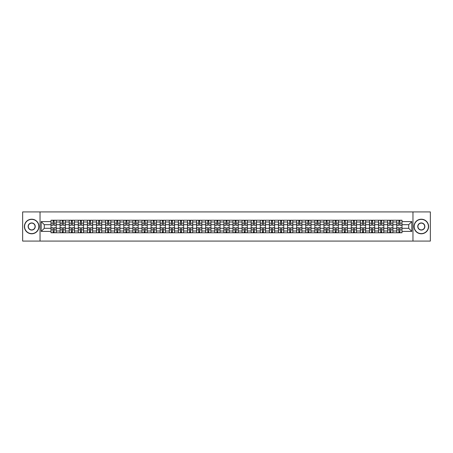 <?xml version="1.0" encoding="UTF-8"?>
<svg xmlns="http://www.w3.org/2000/svg" width="453" height="453" viewBox="0 0 453 453"><rect width="100%" height="100%" fill="white"/><g stroke="black" fill="none" stroke-linecap="round" stroke-linejoin="round"><path stroke-width="0.68" d="M412.966 241.081L430.35 241.081L430.35 211.919L22.65 211.919L22.65 241.081L412.966 241.081L412.966 211.919M60.096 232.768L60.096 222.01L56.246 222.01L56.246 232.768M56.246 222.01L56.246 220.232M60.096 222.01L60.096 220.232M65.345 220.232L65.345 232.768M69.196 232.768L69.196 220.232M74.445 220.232L74.445 232.768M78.295 232.768L78.295 220.232M83.545 220.232L83.545 232.768M87.389 232.768L87.389 220.232M92.644 220.232L92.644 232.768M96.489 232.768L96.489 220.232M101.738 220.232L101.738 232.768M105.589 232.768L105.589 220.232M110.838 220.232L110.838 232.768M114.688 232.768L114.688 220.232M119.937 220.232L119.937 232.768M123.788 232.768L123.788 220.232M129.037 220.232L129.037 232.768M132.888 232.768L132.888 220.232M138.137 220.232L138.137 232.768M141.987 232.768L141.987 220.232M147.236 220.232L147.236 232.768M151.087 232.768L151.087 220.232M156.336 220.232L156.336 232.768M160.181 232.768L160.181 220.232M165.43 220.232L165.43 232.768M169.28 232.768L169.28 220.232M174.53 220.232L174.53 232.768M178.38 232.768L178.38 220.232M183.629 220.232L183.629 232.768M187.48 232.768L187.48 220.232M192.729 220.232L192.729 232.768M196.579 232.768L196.579 220.232M201.828 220.232L201.828 232.768M205.679 232.768L205.679 220.232M210.928 220.232L210.928 232.768M214.779 232.768L214.779 220.232M220.028 220.232L220.028 232.768M223.873 232.768L223.873 220.232M229.127 220.232L229.127 232.768M232.972 232.768L232.972 220.232M238.221 220.232L238.221 232.768M242.072 232.768L242.072 220.232M247.321 220.232L247.321 232.768M251.172 232.768L251.172 220.232M256.421 220.232L256.421 232.768M260.271 232.768L260.271 220.232M265.52 220.232L265.52 232.768M269.371 232.768L269.371 220.232M274.62 220.232L274.62 232.768M278.47 232.768L278.47 220.232M283.72 220.232L283.72 232.768M287.57 232.768L287.57 220.232M292.819 220.232L292.819 232.768M296.664 232.768L296.664 220.232M301.913 220.232L301.913 232.768M305.764 232.768L305.764 220.232M311.013 220.232L311.013 232.768M314.863 232.768L314.863 220.232M320.112 220.232L320.112 232.768M323.963 232.768L323.963 220.232M329.212 220.232L329.212 232.768M333.063 232.768L333.063 220.232M338.312 220.232L338.312 232.768M342.162 232.768L342.162 220.232M347.411 220.232L347.411 232.768M351.262 232.768L351.262 220.232M356.511 220.232L356.511 232.768M360.356 232.768L360.356 220.232M365.611 220.232L365.611 232.768M369.455 232.768L369.455 220.232M374.705 220.232L374.705 232.768M378.555 232.768L378.555 220.232M383.804 220.232L383.804 232.768M387.655 232.768L387.655 220.232M392.904 220.232L392.904 232.768M396.754 232.768L396.754 220.232M396.754 228.306L392.904 228.306M387.655 228.306L383.804 228.306M378.555 228.306L374.705 228.306M369.455 228.306L365.611 228.306M360.356 228.306L356.511 228.306M351.262 228.306L347.411 228.306M342.162 228.306L338.312 228.306M333.063 228.306L329.212 228.306M323.963 228.306L320.112 228.306M314.863 228.306L311.013 228.306M305.764 228.306L301.913 228.306M296.664 228.306L292.819 228.306M287.57 228.306L283.72 228.306M278.47 228.306L274.62 228.306M269.371 228.306L265.52 228.306M260.271 228.306L256.421 228.306M251.172 228.306L247.321 228.306M242.072 228.306L238.221 228.306M232.972 228.306L229.127 228.306M223.873 228.306L220.028 228.306M214.779 228.306L210.928 228.306M205.679 228.306L201.828 228.306M196.579 228.306L192.729 228.306M187.48 228.306L183.629 228.306M178.38 228.306L174.53 228.306M169.28 228.306L165.43 228.306M160.181 228.306L156.336 228.306M151.087 228.306L147.236 228.306M141.987 228.306L138.137 228.306M132.888 228.306L129.037 228.306M123.788 228.306L119.937 228.306M114.688 228.306L110.838 228.306M105.589 228.306L101.738 228.306M96.489 228.306L92.644 228.306M87.389 228.306L83.545 228.306M78.295 228.306L74.445 228.306M69.196 228.306L65.345 228.306M60.096 228.306L56.246 228.306M396.754 224.694L392.904 224.694M387.655 224.694L383.804 224.694M378.555 224.694L374.705 224.694M369.455 224.694L365.611 224.694M360.356 224.694L356.511 224.694M351.262 224.694L347.411 224.694M342.162 224.694L338.312 224.694M333.063 224.694L329.212 224.694M323.963 224.694L320.112 224.694M314.863 224.694L311.013 224.694M305.764 224.694L301.913 224.694M296.664 224.694L292.819 224.694M287.57 224.694L283.72 224.694M278.47 224.694L274.62 224.694M269.371 224.694L265.52 224.694M260.271 224.694L256.421 224.694M251.172 224.694L247.321 224.694M242.072 224.694L238.221 224.694M232.972 224.694L229.127 224.694M223.873 224.694L220.028 224.694M214.779 224.694L210.928 224.694M205.679 224.694L201.828 224.694M196.579 224.694L192.729 224.694M187.48 224.694L183.629 224.694M178.38 224.694L174.53 224.694M169.28 224.694L165.43 224.694M160.181 224.694L156.336 224.694M151.087 224.694L147.236 224.694M141.987 224.694L138.137 224.694M132.888 224.694L129.037 224.694M123.788 224.694L119.937 224.694M114.688 224.694L110.838 224.694M105.589 224.694L101.738 224.694M96.489 224.694L92.644 224.694M87.389 224.694L83.545 224.694M78.295 224.694L74.445 224.694M69.196 224.694L65.345 224.694M60.096 224.694L56.246 224.694M44.286 228.306L50.996 228.306L50.996 224.694L44.286 224.694L44.286 228.306L41.2 231.398L41.2 221.602L50.996 221.602L50.996 224.694M402.004 224.694L402.004 228.306L408.714 228.306L408.714 224.694L402.004 224.694L402.004 220.232L50.996 220.232L50.996 221.602M402.004 221.602L411.8 221.602L411.8 231.398L402.004 231.398L402.004 228.306M50.996 228.306L50.996 232.768L402.004 232.768L402.004 231.398M50.996 231.398L41.2 231.398M40.034 241.081L40.034 211.919M54.117 231.896L53.126 231.896M53.126 221.104L54.117 221.104M63.216 231.896L62.225 231.896M62.225 221.104L63.216 221.104M72.316 231.896L71.325 231.896M71.325 221.104L72.316 221.104M81.415 231.896L80.424 231.896M80.424 221.104L81.415 221.104M90.515 231.896L89.518 231.896M89.518 221.104L90.515 221.104M99.609 231.896L98.618 231.896M98.618 221.104L99.609 221.104M108.709 231.896L107.718 231.896M107.718 221.104L108.709 221.104M117.808 231.896L116.817 231.896M116.817 221.104L117.808 221.104M126.908 231.896L125.917 231.896M125.917 221.104L126.908 221.104M136.008 231.896L135.017 231.896M135.017 221.104L136.008 221.104M145.107 231.896L144.116 231.896M144.116 221.104L145.107 221.104M154.207 231.896L153.216 231.896M153.216 221.104L154.207 221.104M163.301 231.896L162.31 231.896M162.31 221.104L163.301 221.104M172.4 231.896L171.41 231.896M171.41 221.104L172.4 221.104M181.5 231.896L180.509 231.896M180.509 221.104L181.5 221.104M190.6 231.896L189.609 231.896M189.609 221.104L190.6 221.104M199.699 231.896L198.708 231.896M198.708 221.104L199.699 221.104M208.799 231.896L207.808 231.896M207.808 221.104L208.799 221.104M217.899 231.896L216.908 231.896M216.908 221.104L217.899 221.104M226.998 231.896L226.002 231.896M226.002 221.104L226.998 221.104M236.092 231.896L235.101 231.896M235.101 221.104L236.092 221.104M245.192 231.896L244.201 231.896M244.201 221.104L245.192 221.104M254.292 231.896L253.301 231.896M253.301 221.104L254.292 221.104M263.391 231.896L262.4 231.896M262.4 221.104L263.391 221.104M272.491 231.896L271.5 231.896M271.5 221.104L272.491 221.104M281.59 231.896L280.6 231.896M280.6 221.104L281.59 221.104M290.69 231.896L289.699 231.896M289.699 221.104L290.69 221.104M299.784 231.896L298.793 231.896M298.793 221.104L299.784 221.104M308.884 231.896L307.893 231.896M307.893 221.104L308.884 221.104M317.983 231.896L316.992 231.896M316.992 221.104L317.983 221.104M327.083 231.896L326.092 231.896M326.092 221.104L327.083 221.104M336.183 231.896L335.192 231.896M335.192 221.104L336.183 221.104M345.282 231.896L344.291 231.896M344.291 221.104L345.282 221.104M354.382 231.896L353.391 231.896M353.391 221.104L354.382 221.104M363.482 231.896L362.485 231.896M362.485 221.104L363.482 221.104M372.576 231.896L371.585 231.896M371.585 221.104L372.576 221.104M381.675 231.896L380.684 231.896M380.684 221.104L381.675 221.104M390.775 231.896L389.784 231.896M389.784 221.104L390.775 221.104M399.874 231.896L398.883 231.896M398.883 221.104L399.874 221.104M41.2 221.602L44.286 224.694M408.714 228.306L411.8 231.398M408.714 224.694L411.8 221.602M54.117 225.249L54.117 220.288L56.217 220.288L56.217 225.249L54.117 225.249M53.126 221.047L54.117 221.047M53.126 220.288L51.025 220.288L51.025 225.249L53.126 225.249L53.126 220.288L54.117 220.288M53.126 227.751L53.126 232.712L51.025 232.712L51.025 227.751L53.126 227.751M54.117 231.953L53.126 231.953M54.117 232.712L56.217 232.712L56.217 227.751L54.117 227.751L54.117 232.712L53.126 232.712M63.216 225.249L63.216 220.288L65.317 220.288L65.317 225.249L63.216 225.249M62.225 221.047L63.216 221.047M62.225 220.288L60.124 220.288L60.124 225.249L62.225 225.249L62.225 220.288L63.216 220.288M72.316 225.249L72.316 220.288L74.417 220.288L74.417 225.249L72.316 225.249M71.325 221.047L72.316 221.047M71.325 220.288L69.224 220.288L69.224 225.249L71.325 225.249L71.325 220.288L72.316 220.288M81.415 225.249L81.415 220.288L83.511 220.288L83.511 225.249L81.415 225.249M80.424 221.047L81.415 221.047M80.424 220.288L78.324 220.288L78.324 225.249L80.424 225.249L80.424 220.288L81.415 220.288M62.225 227.751L62.225 232.712L60.124 232.712L60.124 227.751L62.225 227.751M63.216 231.953L62.225 231.953M63.216 232.712L65.317 232.712L65.317 227.751L63.216 227.751L63.216 232.712L62.225 232.712M71.325 227.751L71.325 232.712L69.224 232.712L69.224 227.751L71.325 227.751M72.316 231.953L71.325 231.953M72.316 232.712L74.417 232.712L74.417 227.751L72.316 227.751L72.316 232.712L71.325 232.712M80.424 227.751L80.424 232.712L78.324 232.712L78.324 227.751L80.424 227.751M81.415 231.953L80.424 231.953M81.415 232.712L83.511 232.712L83.511 227.751L81.415 227.751L81.415 232.712L80.424 232.712M31.693 233.618A7.118 7.118 0 0 0 38.805 226.5A7.118 7.118 0 0 0 31.693 219.382A7.118 7.118 0 0 0 24.575 226.5A7.118 7.118 0 0 0 31.693 233.618M31.693 219.207A7.293 7.293 0 0 1 38.981 226.5A7.293 7.293 0 0 1 31.693 233.793A7.293 7.293 0 0 1 24.4 226.5A7.293 7.293 0 0 1 31.693 219.207M31.693 230.056A3.556 3.556 0 0 1 28.131 226.5A3.556 3.556 0 0 1 31.693 222.944A3.556 3.556 0 0 1 35.249 226.5A3.556 3.556 0 0 1 31.693 230.056M31.693 223.119A3.381 3.381 0 0 0 28.307 226.5A3.381 3.381 0 0 0 31.693 229.881A3.381 3.381 0 0 0 35.074 226.5A3.381 3.381 0 0 0 31.693 223.119M421.307 233.618A7.118 7.118 0 0 0 428.425 226.5A7.118 7.118 0 0 0 421.307 219.382A7.118 7.118 0 0 0 414.195 226.5A7.118 7.118 0 0 0 421.307 233.618M421.307 219.207A7.293 7.293 0 0 1 428.6 226.5A7.293 7.293 0 0 1 421.307 233.793A7.293 7.293 0 0 1 414.019 226.5A7.293 7.293 0 0 1 421.307 219.207M421.307 230.056A3.556 3.556 0 0 1 417.751 226.5A3.556 3.556 0 0 1 421.307 222.944A3.556 3.556 0 0 1 424.869 226.5A3.556 3.556 0 0 1 421.307 230.056M421.307 223.119A3.381 3.381 0 0 0 417.926 226.5A3.381 3.381 0 0 0 421.307 229.881A3.381 3.381 0 0 0 424.693 226.5A3.381 3.381 0 0 0 421.307 223.119M90.515 225.249L90.515 220.288L92.61 220.288L92.61 225.249L90.515 225.249M89.518 221.047L90.515 221.047M89.518 220.288L87.423 220.288L87.423 225.249L89.518 225.249L89.518 220.288L90.515 220.288M99.609 225.249L99.609 220.288L101.71 220.288L101.71 225.249L99.609 225.249M98.618 221.047L99.609 221.047M98.618 220.288L96.517 220.288L96.517 225.249L98.618 225.249L98.618 220.288L99.609 220.288M89.518 227.751L89.518 232.712L87.423 232.712L87.423 227.751L89.518 227.751M90.515 231.953L89.518 231.953M90.515 232.712L92.61 232.712L92.61 227.751L90.515 227.751L90.515 232.712L89.518 232.712M98.618 227.751L98.618 232.712L96.517 232.712L96.517 227.751L98.618 227.751M99.609 231.953L98.618 231.953M99.609 232.712L101.71 232.712L101.71 227.751L99.609 227.751L99.609 232.712L98.618 232.712M108.709 225.249L108.709 220.288L110.809 220.288L110.809 225.249L108.709 225.249M107.718 221.047L108.709 221.047M107.718 220.288L105.617 220.288L105.617 225.249L107.718 225.249L107.718 220.288L108.709 220.288M117.808 225.249L117.808 220.288L119.909 220.288L119.909 225.249L117.808 225.249M116.817 221.047L117.808 221.047M116.817 220.288L114.717 220.288L114.717 225.249L116.817 225.249L116.817 220.288L117.808 220.288M126.908 225.249L126.908 220.288L129.009 220.288L129.009 225.249L126.908 225.249M125.917 221.047L126.908 221.047M125.917 220.288L123.816 220.288L123.816 225.249L125.917 225.249L125.917 220.288L126.908 220.288M136.008 225.249L136.008 220.288L138.108 220.288L138.108 225.249L136.008 225.249M135.017 221.047L136.008 221.047M135.017 220.288L132.916 220.288L132.916 225.249L135.017 225.249L135.017 220.288L136.008 220.288M145.107 225.249L145.107 220.288L147.208 220.288L147.208 225.249L145.107 225.249M144.116 221.047L145.107 221.047M144.116 220.288L142.016 220.288L142.016 225.249L144.116 225.249L144.116 220.288L145.107 220.288M154.207 225.249L154.207 220.288L156.302 220.288L156.302 225.249L154.207 225.249M153.216 221.047L154.207 221.047M153.216 220.288L151.115 220.288L151.115 225.249L153.216 225.249L153.216 220.288L154.207 220.288M163.301 225.249L163.301 220.288L165.402 220.288L165.402 225.249L163.301 225.249M162.31 221.047L163.301 221.047M162.31 220.288L160.215 220.288L160.215 225.249L162.31 225.249L162.31 220.288L163.301 220.288M172.4 225.249L172.4 220.288L174.501 220.288L174.501 225.249L172.4 225.249M171.41 221.047L172.4 221.047M171.41 220.288L169.309 220.288L169.309 225.249L171.41 225.249L171.41 220.288L172.4 220.288M107.718 227.751L107.718 232.712L105.617 232.712L105.617 227.751L107.718 227.751M108.709 231.953L107.718 231.953M108.709 232.712L110.809 232.712L110.809 227.751L108.709 227.751L108.709 232.712L107.718 232.712M116.817 227.751L116.817 232.712L114.717 232.712L114.717 227.751L116.817 227.751M117.808 231.953L116.817 231.953M117.808 232.712L119.909 232.712L119.909 227.751L117.808 227.751L117.808 232.712L116.817 232.712M125.917 227.751L125.917 232.712L123.816 232.712L123.816 227.751L125.917 227.751M126.908 231.953L125.917 231.953M126.908 232.712L129.009 232.712L129.009 227.751L126.908 227.751L126.908 232.712L125.917 232.712M135.017 227.751L135.017 232.712L132.916 232.712L132.916 227.751L135.017 227.751M136.008 231.953L135.017 231.953M136.008 232.712L138.108 232.712L138.108 227.751L136.008 227.751L136.008 232.712L135.017 232.712M144.116 227.751L144.116 232.712L142.016 232.712L142.016 227.751L144.116 227.751M145.107 231.953L144.116 231.953M145.107 232.712L147.208 232.712L147.208 227.751L145.107 227.751L145.107 232.712L144.116 232.712M153.216 227.751L153.216 232.712L151.115 232.712L151.115 227.751L153.216 227.751M154.207 231.953L153.216 231.953M154.207 232.712L156.302 232.712L156.302 227.751L154.207 227.751L154.207 232.712L153.216 232.712M162.31 227.751L162.31 232.712L160.215 232.712L160.215 227.751L162.31 227.751M163.301 231.953L162.31 231.953M163.301 232.712L165.402 232.712L165.402 227.751L163.301 227.751L163.301 232.712L162.31 232.712M171.41 227.751L171.41 232.712L169.309 232.712L169.309 227.751L171.41 227.751M172.4 231.953L171.41 231.953M172.4 232.712L174.501 232.712L174.501 227.751L172.4 227.751L172.4 232.712L171.41 232.712M181.5 225.249L181.5 220.288L183.601 220.288L183.601 225.249L181.5 225.249M180.509 221.047L181.5 221.047M180.509 220.288L178.408 220.288L178.408 225.249L180.509 225.249L180.509 220.288L181.5 220.288M190.6 225.249L190.6 220.288L192.701 220.288L192.701 225.249L190.6 225.249M189.609 221.047L190.6 221.047M189.609 220.288L187.508 220.288L187.508 225.249L189.609 225.249L189.609 220.288L190.6 220.288M199.699 225.249L199.699 220.288L201.8 220.288L201.8 225.249L199.699 225.249M198.708 221.047L199.699 221.047M198.708 220.288L196.608 220.288L196.608 225.249L198.708 225.249L198.708 220.288L199.699 220.288M208.799 225.249L208.799 220.288L210.9 220.288L210.9 225.249L208.799 225.249M207.808 221.047L208.799 221.047M207.808 220.288L205.707 220.288L205.707 225.249L207.808 225.249L207.808 220.288L208.799 220.288M217.899 225.249L217.899 220.288L219.999 220.288L219.999 225.249L217.899 225.249M216.908 221.047L217.899 221.047M216.908 220.288L214.807 220.288L214.807 225.249L216.908 225.249L216.908 220.288L217.899 220.288M226.998 225.249L226.998 220.288L229.093 220.288L229.093 225.249L226.998 225.249M226.002 221.047L226.998 221.047M226.002 220.288L223.907 220.288L223.907 225.249L226.002 225.249L226.002 220.288L226.998 220.288M236.092 225.249L236.092 220.288L238.193 220.288L238.193 225.249L236.092 225.249M235.101 221.047L236.092 221.047M235.101 220.288L233.001 220.288L233.001 225.249L235.101 225.249L235.101 220.288L236.092 220.288M245.192 225.249L245.192 220.288L247.293 220.288L247.293 225.249L245.192 225.249M244.201 221.047L245.192 221.047M244.201 220.288L242.1 220.288L242.1 225.249L244.201 225.249L244.201 220.288L245.192 220.288M254.292 225.249L254.292 220.288L256.392 220.288L256.392 225.249L254.292 225.249M253.301 221.047L254.292 221.047M253.301 220.288L251.2 220.288L251.2 225.249L253.301 225.249L253.301 220.288L254.292 220.288M263.391 225.249L263.391 220.288L265.492 220.288L265.492 225.249L263.391 225.249M262.4 221.047L263.391 221.047M262.4 220.288L260.299 220.288L260.299 225.249L262.4 225.249L262.4 220.288L263.391 220.288M272.491 225.249L272.491 220.288L274.592 220.288L274.592 225.249L272.491 225.249M271.5 221.047L272.491 221.047M271.5 220.288L269.399 220.288L269.399 225.249L271.5 225.249L271.5 220.288L272.491 220.288M281.59 225.249L281.59 220.288L283.691 220.288L283.691 225.249L281.59 225.249M280.6 221.047L281.59 221.047M280.6 220.288L278.499 220.288L278.499 225.249L280.6 225.249L280.6 220.288L281.59 220.288M290.69 225.249L290.69 220.288L292.785 220.288L292.785 225.249L290.69 225.249M289.699 221.047L290.69 221.047M289.699 220.288L287.598 220.288L287.598 225.249L289.699 225.249L289.699 220.288L290.69 220.288M299.784 225.249L299.784 220.288L301.885 220.288L301.885 225.249L299.784 225.249M298.793 221.047L299.784 221.047M298.793 220.288L296.698 220.288L296.698 225.249L298.793 225.249L298.793 220.288L299.784 220.288M308.884 225.249L308.884 220.288L310.985 220.288L310.985 225.249L308.884 225.249M307.893 221.047L308.884 221.047M307.893 220.288L305.792 220.288L305.792 225.249L307.893 225.249L307.893 220.288L308.884 220.288M180.509 227.751L180.509 232.712L178.408 232.712L178.408 227.751L180.509 227.751M181.5 231.953L180.509 231.953M181.5 232.712L183.601 232.712L183.601 227.751L181.5 227.751L181.5 232.712L180.509 232.712M189.609 227.751L189.609 232.712L187.508 232.712L187.508 227.751L189.609 227.751M190.6 231.953L189.609 231.953M190.6 232.712L192.701 232.712L192.701 227.751L190.6 227.751L190.6 232.712L189.609 232.712M198.708 227.751L198.708 232.712L196.608 232.712L196.608 227.751L198.708 227.751M199.699 231.953L198.708 231.953M199.699 232.712L201.8 232.712L201.8 227.751L199.699 227.751L199.699 232.712L198.708 232.712M207.808 227.751L207.808 232.712L205.707 232.712L205.707 227.751L207.808 227.751M208.799 231.953L207.808 231.953M208.799 232.712L210.9 232.712L210.9 227.751L208.799 227.751L208.799 232.712L207.808 232.712M216.908 227.751L216.908 232.712L214.807 232.712L214.807 227.751L216.908 227.751M217.899 231.953L216.908 231.953M217.899 232.712L219.999 232.712L219.999 227.751L217.899 227.751L217.899 232.712L216.908 232.712M226.002 227.751L226.002 232.712L223.907 232.712L223.907 227.751L226.002 227.751M226.998 231.953L226.002 231.953M226.998 232.712L229.093 232.712L229.093 227.751L226.998 227.751L226.998 232.712L226.002 232.712M235.101 227.751L235.101 232.712L233.001 232.712L233.001 227.751L235.101 227.751M236.092 231.953L235.101 231.953M236.092 232.712L238.193 232.712L238.193 227.751L236.092 227.751L236.092 232.712L235.101 232.712M244.201 227.751L244.201 232.712L242.1 232.712L242.1 227.751L244.201 227.751M245.192 231.953L244.201 231.953M245.192 232.712L247.293 232.712L247.293 227.751L245.192 227.751L245.192 232.712L244.201 232.712M253.301 227.751L253.301 232.712L251.2 232.712L251.2 227.751L253.301 227.751M254.292 231.953L253.301 231.953M254.292 232.712L256.392 232.712L256.392 227.751L254.292 227.751L254.292 232.712L253.301 232.712M262.4 227.751L262.4 232.712L260.299 232.712L260.299 227.751L262.4 227.751M263.391 231.953L262.4 231.953M263.391 232.712L265.492 232.712L265.492 227.751L263.391 227.751L263.391 232.712L262.4 232.712M271.5 227.751L271.5 232.712L269.399 232.712L269.399 227.751L271.5 227.751M272.491 231.953L271.5 231.953M272.491 232.712L274.592 232.712L274.592 227.751L272.491 227.751L272.491 232.712L271.5 232.712M280.6 227.751L280.6 232.712L278.499 232.712L278.499 227.751L280.6 227.751M281.59 231.953L280.6 231.953M281.59 232.712L283.691 232.712L283.691 227.751L281.59 227.751L281.59 232.712L280.6 232.712M289.699 227.751L289.699 232.712L287.598 232.712L287.598 227.751L289.699 227.751M290.69 231.953L289.699 231.953M290.69 232.712L292.785 232.712L292.785 227.751L290.69 227.751L290.69 232.712L289.699 232.712M298.793 227.751L298.793 232.712L296.698 232.712L296.698 227.751L298.793 227.751M299.784 231.953L298.793 231.953M299.784 232.712L301.885 232.712L301.885 227.751L299.784 227.751L299.784 232.712L298.793 232.712M307.893 227.751L307.893 232.712L305.792 232.712L305.792 227.751L307.893 227.751M308.884 231.953L307.893 231.953M308.884 232.712L310.985 232.712L310.985 227.751L308.884 227.751L308.884 232.712L307.893 232.712M317.983 225.249L317.983 220.288L320.084 220.288L320.084 225.249L317.983 225.249M316.992 221.047L317.983 221.047M316.992 220.288L314.892 220.288L314.892 225.249L316.992 225.249L316.992 220.288L317.983 220.288M316.992 227.751L316.992 232.712L314.892 232.712L314.892 227.751L316.992 227.751M317.983 231.953L316.992 231.953M317.983 232.712L320.084 232.712L320.084 227.751L317.983 227.751L317.983 232.712L316.992 232.712M327.083 225.249L327.083 220.288L329.184 220.288L329.184 225.249L327.083 225.249M326.092 221.047L327.083 221.047M326.092 220.288L323.991 220.288L323.991 225.249L326.092 225.249L326.092 220.288L327.083 220.288M326.092 227.751L326.092 232.712L323.991 232.712L323.991 227.751L326.092 227.751M327.083 231.953L326.092 231.953M327.083 232.712L329.184 232.712L329.184 227.751L327.083 227.751L327.083 232.712L326.092 232.712M336.183 225.249L336.183 220.288L338.283 220.288L338.283 225.249L336.183 225.249M335.192 221.047L336.183 221.047M335.192 220.288L333.091 220.288L333.091 225.249L335.192 225.249L335.192 220.288L336.183 220.288M335.192 227.751L335.192 232.712L333.091 232.712L333.091 227.751L335.192 227.751M336.183 231.953L335.192 231.953M336.183 232.712L338.283 232.712L338.283 227.751L336.183 227.751L336.183 232.712L335.192 232.712M345.282 225.249L345.282 220.288L347.383 220.288L347.383 225.249L345.282 225.249M344.291 221.047L345.282 221.047M344.291 220.288L342.191 220.288L342.191 225.249L344.291 225.249L344.291 220.288L345.282 220.288M344.291 227.751L344.291 232.712L342.191 232.712L342.191 227.751L344.291 227.751M345.282 231.953L344.291 231.953M345.282 232.712L347.383 232.712L347.383 227.751L345.282 227.751L345.282 232.712L344.291 232.712M354.382 225.249L354.382 220.288L356.483 220.288L356.483 225.249L354.382 225.249M353.391 221.047L354.382 221.047M353.391 220.288L351.29 220.288L351.29 225.249L353.391 225.249L353.391 220.288L354.382 220.288M353.391 227.751L353.391 232.712L351.29 232.712L351.29 227.751L353.391 227.751M354.382 231.953L353.391 231.953M354.382 232.712L356.483 232.712L356.483 227.751L354.382 227.751L354.382 232.712L353.391 232.712M363.482 225.249L363.482 220.288L365.577 220.288L365.577 225.249L363.482 225.249M362.485 221.047L363.482 221.047M362.485 220.288L360.39 220.288L360.39 225.249L362.485 225.249L362.485 220.288L363.482 220.288M362.485 227.751L362.485 232.712L360.39 232.712L360.39 227.751L362.485 227.751M363.482 231.953L362.485 231.953M363.482 232.712L365.577 232.712L365.577 227.751L363.482 227.751L363.482 232.712L362.485 232.712M372.576 225.249L372.576 220.288L374.676 220.288L374.676 225.249L372.576 225.249M371.585 221.047L372.576 221.047M371.585 220.288L369.489 220.288L369.489 225.249L371.585 225.249L371.585 220.288L372.576 220.288M371.585 227.751L371.585 232.712L369.489 232.712L369.489 227.751L371.585 227.751M372.576 231.953L371.585 231.953M372.576 232.712L374.676 232.712L374.676 227.751L372.576 227.751L372.576 232.712L371.585 232.712M381.675 225.249L381.675 220.288L383.776 220.288L383.776 225.249L381.675 225.249M380.684 221.047L381.675 221.047M380.684 220.288L378.583 220.288L378.583 225.249L380.684 225.249L380.684 220.288L381.675 220.288M380.684 227.751L380.684 232.712L378.583 232.712L378.583 227.751L380.684 227.751M381.675 231.953L380.684 231.953M381.675 232.712L383.776 232.712L383.776 227.751L381.675 227.751L381.675 232.712L380.684 232.712M390.775 225.249L390.775 220.288L392.876 220.288L392.876 225.249L390.775 225.249M389.784 221.047L390.775 221.047M389.784 220.288L387.683 220.288L387.683 225.249L389.784 225.249L389.784 220.288L390.775 220.288M389.784 227.751L389.784 232.712L387.683 232.712L387.683 227.751L389.784 227.751M390.775 231.953L389.784 231.953M390.775 232.712L392.876 232.712L392.876 227.751L390.775 227.751L390.775 232.712L389.784 232.712M399.874 225.249L399.874 220.288L401.975 220.288L401.975 225.249L399.874 225.249M398.883 221.047L399.874 221.047M398.883 220.288L396.783 220.288L396.783 225.249L398.883 225.249L398.883 220.288L399.874 220.288M398.883 227.751L398.883 232.712L396.783 232.712L396.783 227.751L398.883 227.751M399.874 231.953L398.883 231.953M399.874 232.712L401.975 232.712L401.975 227.751L399.874 227.751L399.874 232.712L398.883 232.712M387.655 222.01L383.804 222.01M378.555 222.01L374.705 222.01M369.455 222.01L365.611 222.01M360.356 222.01L356.511 222.01M351.262 222.01L347.411 222.01M342.162 222.01L338.312 222.01M333.063 222.01L329.212 222.01M323.963 222.01L320.112 222.01M314.863 222.01L311.013 222.01M305.764 222.01L301.913 222.01M296.664 222.01L292.819 222.01M287.57 222.01L283.72 222.01M278.47 222.01L274.62 222.01M269.371 222.01L265.52 222.01M260.271 222.01L256.421 222.01M251.172 222.01L247.321 222.01M242.072 222.01L238.221 222.01M232.972 222.01L229.127 222.01M223.873 222.01L220.028 222.01M214.779 222.01L210.928 222.01M205.679 222.01L201.828 222.01M196.579 222.01L192.729 222.01M187.48 222.01L183.629 222.01M178.38 222.01L174.53 222.01M169.28 222.01L165.43 222.01M160.181 222.01L156.336 222.01M151.087 222.01L147.236 222.01M141.987 222.01L138.137 222.01M132.888 222.01L129.037 222.01M123.788 222.01L119.937 222.01M114.688 222.01L110.838 222.01M105.589 222.01L101.738 222.01M96.489 222.01L92.644 222.01M87.389 222.01L83.545 222.01M78.295 222.01L74.445 222.01M69.196 222.01L65.345 222.01M396.754 222.01L392.904 222.01M387.655 230.99L383.804 230.99M378.555 230.99L374.705 230.99M369.455 230.99L365.611 230.99M360.356 230.99L356.511 230.99M351.262 230.99L347.411 230.99M342.162 230.99L338.312 230.99M333.063 230.99L329.212 230.99M323.963 230.99L320.112 230.99M314.863 230.99L311.013 230.99M305.764 230.99L301.913 230.99M296.664 230.99L292.819 230.99M287.57 230.99L283.72 230.99M278.47 230.99L274.62 230.99M269.371 230.99L265.52 230.99M260.271 230.99L256.421 230.99M251.172 230.99L247.321 230.99M242.072 230.99L238.221 230.99M232.972 230.99L229.127 230.99M223.873 230.99L220.028 230.99M214.779 230.99L210.928 230.99M205.679 230.99L201.828 230.99M196.579 230.99L192.729 230.99M187.48 230.99L183.629 230.99M178.38 230.99L174.53 230.99M169.28 230.99L165.43 230.99M160.181 230.99L156.336 230.99M151.087 230.99L147.236 230.99M141.987 230.99L138.137 230.99M132.888 230.99L129.037 230.99M123.788 230.99L119.937 230.99M114.688 230.99L110.838 230.99M105.589 230.99L101.738 230.99M96.489 230.99L92.644 230.99M87.389 230.99L83.545 230.99M78.295 230.99L74.445 230.99M69.196 230.99L65.345 230.99M60.096 230.99L56.246 230.99M396.754 230.99L392.904 230.99M54.117 225.124L56.217 225.124M54.117 223.153L56.217 223.153M51.025 225.124L53.126 225.124M51.025 223.153L53.126 223.153M53.126 227.876L51.025 227.876M53.126 229.847L51.025 229.847M56.217 227.876L54.117 227.876M56.217 229.847L54.117 229.847M63.216 225.124L65.317 225.124M63.216 223.153L65.317 223.153M60.124 225.124L62.225 225.124M60.124 223.153L62.225 223.153M72.316 225.124L74.417 225.124M72.316 223.153L74.417 223.153M69.224 225.124L71.325 225.124M69.224 223.153L71.325 223.153M81.415 225.124L83.511 225.124M81.415 223.153L83.511 223.153M78.324 225.124L80.424 225.124M78.324 223.153L80.424 223.153M62.225 227.876L60.124 227.876M62.225 229.847L60.124 229.847M65.317 227.876L63.216 227.876M65.317 229.847L63.216 229.847M71.325 227.876L69.224 227.876M71.325 229.847L69.224 229.847M74.417 227.876L72.316 227.876M74.417 229.847L72.316 229.847M80.424 227.876L78.324 227.876M80.424 229.847L78.324 229.847M83.511 227.876L81.415 227.876M83.511 229.847L81.415 229.847M90.515 225.124L92.61 225.124M90.515 223.153L92.61 223.153M87.423 225.124L89.518 225.124M87.423 223.153L89.518 223.153M99.609 225.124L101.71 225.124M99.609 223.153L101.71 223.153M96.517 225.124L98.618 225.124M96.517 223.153L98.618 223.153M89.518 227.876L87.423 227.876M89.518 229.847L87.423 229.847M92.61 227.876L90.515 227.876M92.61 229.847L90.515 229.847M98.618 227.876L96.517 227.876M98.618 229.847L96.517 229.847M101.71 227.876L99.609 227.876M101.71 229.847L99.609 229.847M108.709 225.124L110.809 225.124M108.709 223.153L110.809 223.153M105.617 225.124L107.718 225.124M105.617 223.153L107.718 223.153M117.808 225.124L119.909 225.124M117.808 223.153L119.909 223.153M114.717 225.124L116.817 225.124M114.717 223.153L116.817 223.153M126.908 225.124L129.009 225.124M126.908 223.153L129.009 223.153M123.816 225.124L125.917 225.124M123.816 223.153L125.917 223.153M136.008 225.124L138.108 225.124M136.008 223.153L138.108 223.153M132.916 225.124L135.017 225.124M132.916 223.153L135.017 223.153M145.107 225.124L147.208 225.124M145.107 223.153L147.208 223.153M142.016 225.124L144.116 225.124M142.016 223.153L144.116 223.153M154.207 225.124L156.302 225.124M154.207 223.153L156.302 223.153M151.115 225.124L153.216 225.124M151.115 223.153L153.216 223.153M163.301 225.124L165.402 225.124M163.301 223.153L165.402 223.153M160.215 225.124L162.31 225.124M160.215 223.153L162.31 223.153M172.4 225.124L174.501 225.124M172.4 223.153L174.501 223.153M169.309 225.124L171.41 225.124M169.309 223.153L171.41 223.153M107.718 227.876L105.617 227.876M107.718 229.847L105.617 229.847M110.809 227.876L108.709 227.876M110.809 229.847L108.709 229.847M116.817 227.876L114.717 227.876M116.817 229.847L114.717 229.847M119.909 227.876L117.808 227.876M119.909 229.847L117.808 229.847M125.917 227.876L123.816 227.876M125.917 229.847L123.816 229.847M129.009 227.876L126.908 227.876M129.009 229.847L126.908 229.847M135.017 227.876L132.916 227.876M135.017 229.847L132.916 229.847M138.108 227.876L136.008 227.876M138.108 229.847L136.008 229.847M144.116 227.876L142.016 227.876M144.116 229.847L142.016 229.847M147.208 227.876L145.107 227.876M147.208 229.847L145.107 229.847M153.216 227.876L151.115 227.876M153.216 229.847L151.115 229.847M156.302 227.876L154.207 227.876M156.302 229.847L154.207 229.847M162.31 227.876L160.215 227.876M162.31 229.847L160.215 229.847M165.402 227.876L163.301 227.876M165.402 229.847L163.301 229.847M171.41 227.876L169.309 227.876M171.41 229.847L169.309 229.847M174.501 227.876L172.4 227.876M174.501 229.847L172.4 229.847M181.5 225.124L183.601 225.124M181.5 223.153L183.601 223.153M178.408 225.124L180.509 225.124M178.408 223.153L180.509 223.153M190.6 225.124L192.701 225.124M190.6 223.153L192.701 223.153M187.508 225.124L189.609 225.124M187.508 223.153L189.609 223.153M199.699 225.124L201.8 225.124M199.699 223.153L201.8 223.153M196.608 225.124L198.708 225.124M196.608 223.153L198.708 223.153M208.799 225.124L210.9 225.124M208.799 223.153L210.9 223.153M205.707 225.124L207.808 225.124M205.707 223.153L207.808 223.153M217.899 225.124L219.999 225.124M217.899 223.153L219.999 223.153M214.807 225.124L216.908 225.124M214.807 223.153L216.908 223.153M226.998 225.124L229.093 225.124M226.998 223.153L229.093 223.153M223.907 225.124L226.002 225.124M223.907 223.153L226.002 223.153M236.092 225.124L238.193 225.124M236.092 223.153L238.193 223.153M233.001 225.124L235.101 225.124M233.001 223.153L235.101 223.153M245.192 225.124L247.293 225.124M245.192 223.153L247.293 223.153M242.1 225.124L244.201 225.124M242.1 223.153L244.201 223.153M254.292 225.124L256.392 225.124M254.292 223.153L256.392 223.153M251.2 225.124L253.301 225.124M251.2 223.153L253.301 223.153M263.391 225.124L265.492 225.124M263.391 223.153L265.492 223.153M260.299 225.124L262.4 225.124M260.299 223.153L262.4 223.153M272.491 225.124L274.592 225.124M272.491 223.153L274.592 223.153M269.399 225.124L271.5 225.124M269.399 223.153L271.5 223.153M281.59 225.124L283.691 225.124M281.59 223.153L283.691 223.153M278.499 225.124L280.6 225.124M278.499 223.153L280.6 223.153M290.69 225.124L292.785 225.124M290.69 223.153L292.785 223.153M287.598 225.124L289.699 225.124M287.598 223.153L289.699 223.153M299.784 225.124L301.885 225.124M299.784 223.153L301.885 223.153M296.698 225.124L298.793 225.124M296.698 223.153L298.793 223.153M308.884 225.124L310.985 225.124M308.884 223.153L310.985 223.153M305.792 225.124L307.893 225.124M305.792 223.153L307.893 223.153M180.509 227.876L178.408 227.876M180.509 229.847L178.408 229.847M183.601 227.876L181.5 227.876M183.601 229.847L181.5 229.847M189.609 227.876L187.508 227.876M189.609 229.847L187.508 229.847M192.701 227.876L190.6 227.876M192.701 229.847L190.6 229.847M198.708 227.876L196.608 227.876M198.708 229.847L196.608 229.847M201.8 227.876L199.699 227.876M201.8 229.847L199.699 229.847M207.808 227.876L205.707 227.876M207.808 229.847L205.707 229.847M210.9 227.876L208.799 227.876M210.9 229.847L208.799 229.847M216.908 227.876L214.807 227.876M216.908 229.847L214.807 229.847M219.999 227.876L217.899 227.876M219.999 229.847L217.899 229.847M226.002 227.876L223.907 227.876M226.002 229.847L223.907 229.847M229.093 227.876L226.998 227.876M229.093 229.847L226.998 229.847M235.101 227.876L233.001 227.876M235.101 229.847L233.001 229.847M238.193 227.876L236.092 227.876M238.193 229.847L236.092 229.847M244.201 227.876L242.1 227.876M244.201 229.847L242.1 229.847M247.293 227.876L245.192 227.876M247.293 229.847L245.192 229.847M253.301 227.876L251.2 227.876M253.301 229.847L251.2 229.847M256.392 227.876L254.292 227.876M256.392 229.847L254.292 229.847M262.4 227.876L260.299 227.876M262.4 229.847L260.299 229.847M265.492 227.876L263.391 227.876M265.492 229.847L263.391 229.847M271.5 227.876L269.399 227.876M271.5 229.847L269.399 229.847M274.592 227.876L272.491 227.876M274.592 229.847L272.491 229.847M280.6 227.876L278.499 227.876M280.6 229.847L278.499 229.847M283.691 227.876L281.59 227.876M283.691 229.847L281.59 229.847M289.699 227.876L287.598 227.876M289.699 229.847L287.598 229.847M292.785 227.876L290.69 227.876M292.785 229.847L290.69 229.847M298.793 227.876L296.698 227.876M298.793 229.847L296.698 229.847M301.885 227.876L299.784 227.876M301.885 229.847L299.784 229.847M307.893 227.876L305.792 227.876M307.893 229.847L305.792 229.847M310.985 227.876L308.884 227.876M310.985 229.847L308.884 229.847M317.983 225.124L320.084 225.124M317.983 223.153L320.084 223.153M314.892 225.124L316.992 225.124M314.892 223.153L316.992 223.153M316.992 227.876L314.892 227.876M316.992 229.847L314.892 229.847M320.084 227.876L317.983 227.876M320.084 229.847L317.983 229.847M327.083 225.124L329.184 225.124M327.083 223.153L329.184 223.153M323.991 225.124L326.092 225.124M323.991 223.153L326.092 223.153M326.092 227.876L323.991 227.876M326.092 229.847L323.991 229.847M329.184 227.876L327.083 227.876M329.184 229.847L327.083 229.847M336.183 225.124L338.283 225.124M336.183 223.153L338.283 223.153M333.091 225.124L335.192 225.124M333.091 223.153L335.192 223.153M335.192 227.876L333.091 227.876M335.192 229.847L333.091 229.847M338.283 227.876L336.183 227.876M338.283 229.847L336.183 229.847M345.282 225.124L347.383 225.124M345.282 223.153L347.383 223.153M342.191 225.124L344.291 225.124M342.191 223.153L344.291 223.153M344.291 227.876L342.191 227.876M344.291 229.847L342.191 229.847M347.383 227.876L345.282 227.876M347.383 229.847L345.282 229.847M354.382 225.124L356.483 225.124M354.382 223.153L356.483 223.153M351.29 225.124L353.391 225.124M351.29 223.153L353.391 223.153M353.391 227.876L351.29 227.876M353.391 229.847L351.29 229.847M356.483 227.876L354.382 227.876M356.483 229.847L354.382 229.847M363.482 225.124L365.577 225.124M363.482 223.153L365.577 223.153M360.39 225.124L362.485 225.124M360.39 223.153L362.485 223.153M362.485 227.876L360.39 227.876M362.485 229.847L360.39 229.847M365.577 227.876L363.482 227.876M365.577 229.847L363.482 229.847M372.576 225.124L374.676 225.124M372.576 223.153L374.676 223.153M369.489 225.124L371.585 225.124M369.489 223.153L371.585 223.153M371.585 227.876L369.489 227.876M371.585 229.847L369.489 229.847M374.676 227.876L372.576 227.876M374.676 229.847L372.576 229.847M381.675 225.124L383.776 225.124M381.675 223.153L383.776 223.153M378.583 225.124L380.684 225.124M378.583 223.153L380.684 223.153M380.684 227.876L378.583 227.876M380.684 229.847L378.583 229.847M383.776 227.876L381.675 227.876M383.776 229.847L381.675 229.847M390.775 225.124L392.876 225.124M390.775 223.153L392.876 223.153M387.683 225.124L389.784 225.124M387.683 223.153L389.784 223.153M389.784 227.876L387.683 227.876M389.784 229.847L387.683 229.847M392.876 227.876L390.775 227.876M392.876 229.847L390.775 229.847M399.874 225.124L401.975 225.124M399.874 223.153L401.975 223.153M396.783 225.124L398.883 225.124M396.783 223.153L398.883 223.153M398.883 227.876L396.783 227.876M398.883 229.847L396.783 229.847M401.975 227.876L399.874 227.876M401.975 229.847L399.874 229.847"/></g></svg>
